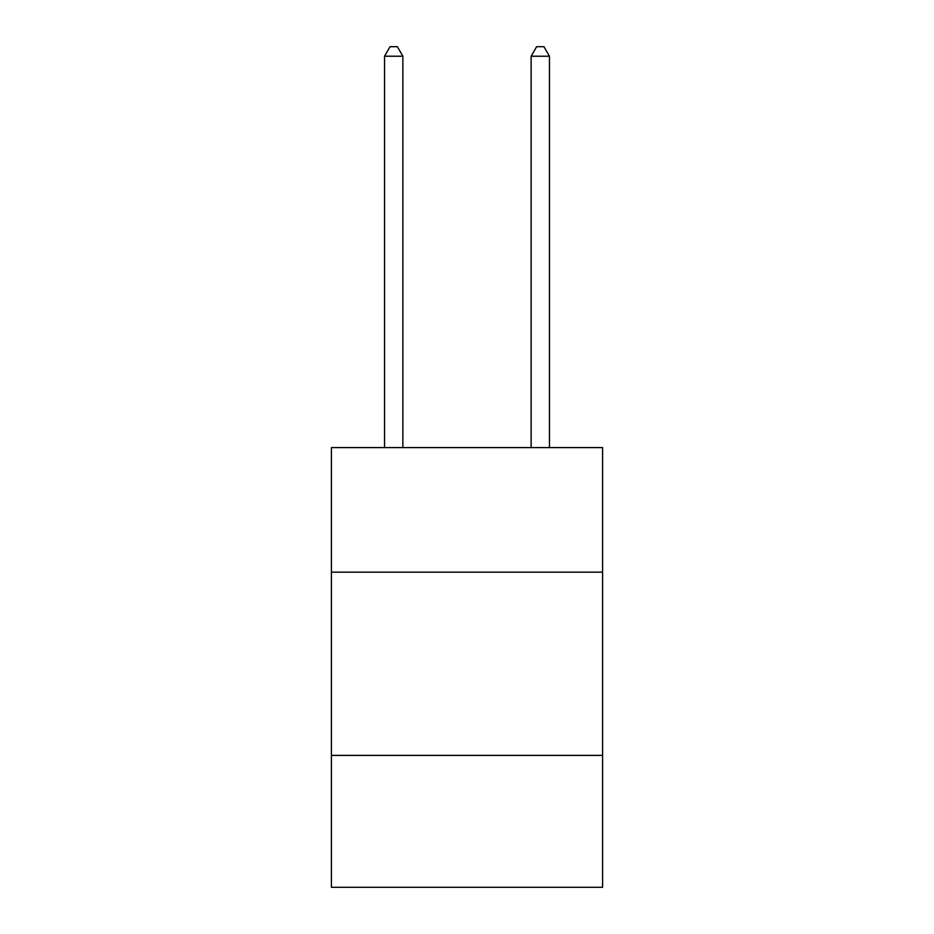 <?xml version="1.0" encoding="UTF-8"?>
<svg xmlns="http://www.w3.org/2000/svg" width="934" height="934" viewBox="0 0 934 934"><rect width="100%" height="100%" fill="white"/><g stroke="black" fill="none" stroke-linecap="round" stroke-linejoin="round"><path stroke-width="1.4" d="M602.582 572.168L602.582 447.584L331.418 447.584L331.418 572.168L602.582 572.168L602.582 887.3L331.418 887.3L331.418 572.168M602.582 755.384L331.418 755.384M402.869 447.584L402.869 56.227L384.551 56.227L384.551 447.584M384.551 56.227L390.05 46.7L397.382 46.7L402.869 56.227M549.449 447.584L549.449 56.227L531.131 56.227L531.131 447.584M531.131 56.227L536.618 46.7L543.95 46.7L549.449 56.227"/></g></svg>

